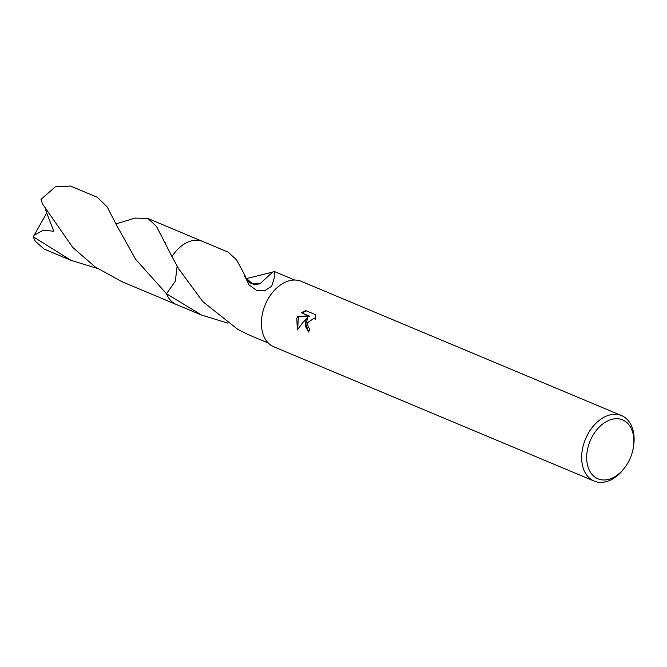 <?xml version="1.0" encoding="UTF-8"?>
<svg xmlns="http://www.w3.org/2000/svg" width="667" height="667" viewBox="0 0 667 667"><rect width="100%" height="100%" fill="white"/><g stroke="black" fill="none" stroke-linecap="round" stroke-linejoin="round"><path stroke-width="1" d="M304.961 321.702L307.229 317.75L303.827 321.227L297.324 329.923L296.823 318.292L297.907 316.266L308.963 315.908L301.326 312.706L305.794 310.605L315.224 314.557L315.683 319.36L314.24 318.101L307.487 322.761L308.179 327.214L309.73 328.506A35.493 24.254 112.7 0 0 308.729 332.124L304.961 321.702M624.754 467.625L623.978 468.659A35.493 24.254 -67.3 0 1 594.164 481.074A35.493 24.254 -67.3 0 1 585.401 439.253A35.493 24.254 -67.3 0 1 621.602 415.608A35.493 24.254 -67.3 0 1 633.65 445.573L633.467 446.857A31.941 21.828 -67.3 0 1 630.507 457.52A31.941 21.828 -67.3 0 1 624.754 467.625A31.941 21.828 -67.3 0 1 594.597 476.872A31.941 21.828 -67.3 0 1 590.037 441.162A31.941 21.828 -67.3 0 1 618.718 418.834A31.941 21.828 -67.3 0 1 633.467 446.857M594.164 481.074L273.887 346.832A35.493 24.254 -67.3 0 1 265.124 305.002A35.493 24.254 -67.3 0 1 301.326 281.357L621.602 415.608M247.082 278.447L272.861 272.028M260.155 283.583L272.961 271.853L274.295 271.477L274.921 275.805L271.669 286.251L264.474 290.895L256.553 290.403L249.083 284.876L244.572 275.654A34.159 23.345 -67.3 0 1 244.897 275.354L236.635 259.938L228.072 252.101L202.826 241.512A34.175 23.345 -67.3 0 1 203.31 241.721M116.525 223.737L135.067 218.076L148.032 218.543L156.512 226.455L171.978 256.562A34.159 23.345 -67.3 0 1 202.826 241.512A34.175 23.345 -67.3 0 0 202.635 241.429A34.175 23.345 -67.3 0 0 171.969 256.553L178.623 268.734L202.751 301.576L237.385 329.056A34.159 23.345 112.7 0 0 237.594 329.231L247.882 334.484L268.334 343.055M308.738 332.083L305.119 325.88L307.795 317.984L307.229 317.75M314.524 318.234L315.716 318.909M306.378 310.847L301.901 312.94L309.538 316.141L298.474 316.492L297.582 329.49M301.901 312.931L301.326 312.706M309.538 316.141L308.963 315.908M298.474 316.492L297.907 316.266M227.881 323.136L201.659 315.116L166.475 293.738L175.346 281.157L177.122 266.108M176.897 304.727A34.175 23.345 -67.3 0 1 176.588 304.611A34.175 23.345 -67.3 0 1 176.405 304.536A34.159 23.345 -67.3 0 1 166.483 293.738M176.755 304.669A34.167 23.345 -67.3 0 1 166.475 293.738L135.584 259.263L116.642 225.313L107.179 206.887L97.374 197.315M171.969 256.553L171.969 256.553A34.167 23.345 -67.3 0 1 203.168 241.654M244.572 275.654A22.778 15.558 112.7 0 0 260.172 283.567L252.134 283.5L246.19 278.222L244.897 275.354M97.34 268.426L71.127 260.397L33.35 236.818L34.142 235.226L43.438 230.123L53.785 231.274L45.164 208.863M44.164 249.091L35.409 241.362A34.159 23.345 -67.3 0 1 33.35 236.818M70.527 186.06L55.286 186.852L40.979 199.358L42.521 203.927L72.778 247.465L95.064 266.858L121.994 281.724M121.436 281.491L176.405 304.536A34.175 23.345 -67.3 0 1 166.475 293.747M34.142 235.226L46.765 212.94M274.295 271.477L294.747 280.048M314.24 318.101L314.816 318.334M176.413 304.527L201.659 315.116M247.54 278.506L246.19 278.222M43.972 249.016L71.127 260.397M70.385 186.001L97.54 197.382M164.649 241.637L165.158 242.671M115.408 223.145L116.925 223.804M147.857 218.468L202.818 241.504"/></g></svg>
